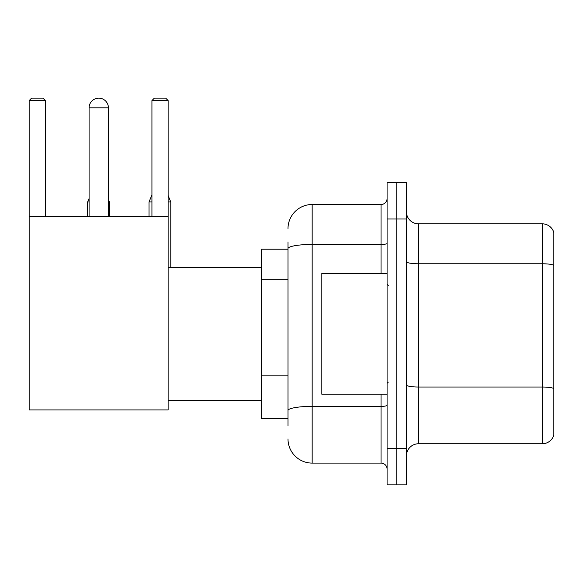<?xml version="1.0" encoding="UTF-8"?>
<svg xmlns="http://www.w3.org/2000/svg" width="583" height="583" viewBox="0 0 583 583"><rect width="100%" height="100%" fill="white"/><g stroke="black" fill="none" stroke-linecap="round" stroke-linejoin="round"><path stroke-width="0.87" d="M287.995 249.203L261.41 249.203L261.41 418.383L287.995 418.383M287.995 425.634L287.995 241.952M387.09 448.597L387.09 484.852L396.753 484.852L396.753 448.597L396.753 484.852L406.424 484.852L406.424 448.597L396.753 448.597L396.753 218.997L396.753 448.597L387.09 448.597L387.09 218.997L396.753 218.997L396.753 182.741L396.753 218.997L406.424 218.997L406.424 448.597M406.424 218.997L406.424 182.741L387.09 182.741L387.09 218.997M287.995 228.66A24.165 24.165 0 0 1 312.167 204.495L312.167 463.099L381.042 463.099L381.042 394.217M312.167 204.495L381.042 204.495A6.041 6.041 0 0 0 387.09 198.453M287.995 271.911L287.995 248.635A24.165 4.198 180 0 1 312.167 244.437L381.042 244.437L381.042 204.495M387.09 469.14A6.041 6.041 0 0 0 381.042 463.099M312.167 463.099A24.165 24.165 0 0 1 287.995 438.926M406.424 455.848A12.083 12.083 0 0 1 418.507 443.765L542.248 443.765L542.248 223.828L418.507 223.828A12.083 12.083 0 0 1 406.424 211.746A12.083 12.083 0 0 0 418.507 223.828L418.507 443.765M553.85 232.53A12.083 12.083 0 0 0 542.248 223.828A12.083 12.083 0 0 1 553.85 232.53L553.85 435.064A12.083 12.083 0 0 1 542.248 443.765M89.09 107.819A9.671 9.671 0 0 1 98.753 98.148A9.671 9.671 0 0 1 108.423 107.819L89.09 107.819L89.09 216.577M108.423 216.577L108.423 107.819M29.15 216.577L168.123 216.577L168.123 409.929L29.15 409.929L29.15 100.567L31.569 98.148L42.923 98.148L45.343 100.567L29.15 100.567M45.343 216.577L45.343 100.567M168.123 100.567L151.93 100.567L154.342 98.148L165.703 98.148L168.123 100.567L168.123 216.577M151.93 100.567L151.93 216.577M96.348 98.454A7.856 7.856 0 0 1 98.512 98.148A7.856 7.856 0 0 1 98.629 98.155M109.393 216.577L109.393 201.958L108.423 201.958M87.639 216.577L87.639 201.958L89.09 201.958M168.123 201.958L170.775 201.958L170.775 267.335M149.029 216.577L149.029 201.958L151.93 201.958M387.09 273.376L321.831 273.376L321.831 394.217L387.09 394.217M287.995 279.162L261.41 279.162M287.995 375.838L261.41 375.838M387.09 405.316A6.041 1.049 0 0 1 381.042 406.366L312.167 406.366A24.165 4.198 180 0 0 287.995 410.563M381.042 273.376L381.042 244.437A6.041 1.049 0 0 0 387.09 243.388M553.85 265.28A12.083 2.099 180 0 0 542.248 263.771L418.507 263.771A12.083 2.099 0 0 1 406.424 261.672M553.85 388.54A12.083 2.099 180 0 0 542.248 387.032L418.507 387.032A12.083 2.099 -0 0 1 406.424 384.933M168.123 400.259L261.41 400.259M168.123 267.335L261.41 267.335M108.423 199.634L109.393 201.958M89.09 198.475L87.639 201.958M168.123 195.575L170.775 201.958M151.93 194.992L149.029 201.958M388.293 285.459L387.09 284.249M388.293 382.135L387.09 383.337"/></g></svg>
